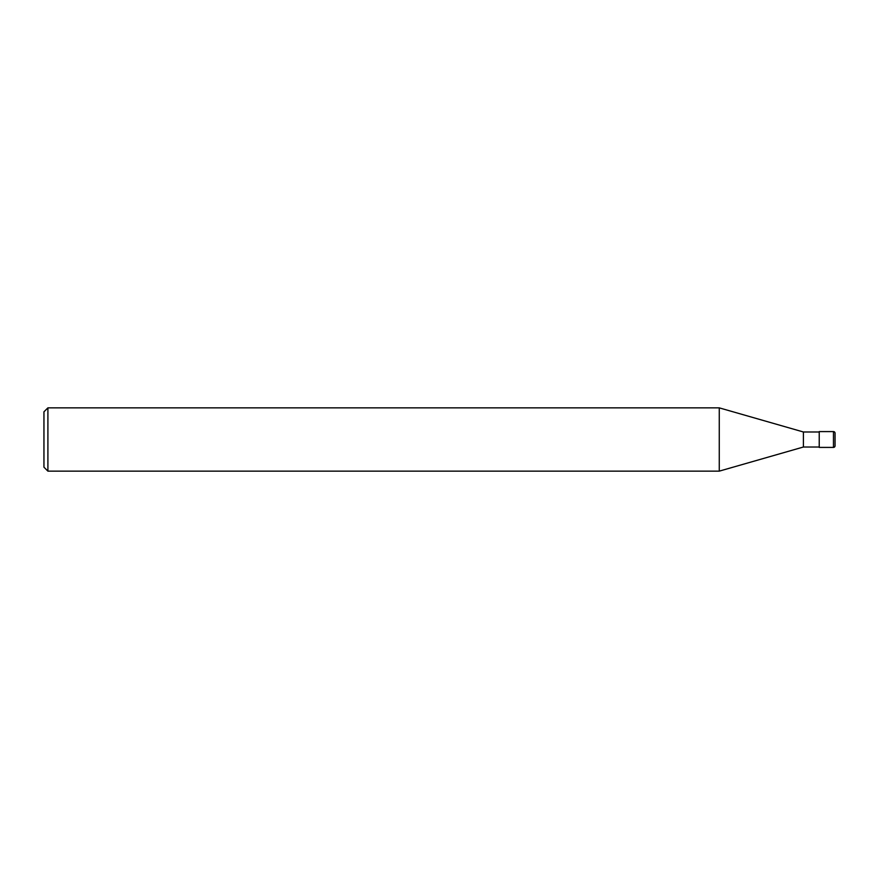 <?xml version="1.0" encoding="UTF-8"?>
<svg xmlns="http://www.w3.org/2000/svg" width="879" height="879" viewBox="0 0 879 879"><rect width="100%" height="100%" fill="white"/><g stroke="black" fill="none" stroke-linecap="round" stroke-linejoin="round"><path stroke-width="1.32" d="M819.228 447.015L803.406 447.015L719.264 471.144L47.905 471.144L43.95 467.188L43.95 411.811L47.905 407.856L47.905 471.144M819.228 431.985L803.406 431.985L803.406 447.015M803.406 431.985L719.264 407.856L719.264 471.144M719.264 407.856L47.905 407.856M835.05 445.829L835.05 433.171L835.05 445.829A1.582 1.582 0 0 1 833.468 447.411L819.228 447.411L819.228 431.589L833.468 431.589L833.468 447.411A1.582 1.582 0 0 0 835.05 445.829L835.05 439.5M835.05 433.171A1.582 1.582 0 0 0 833.468 431.589M819.228 447.411L833.468 447.411"/></g></svg>
